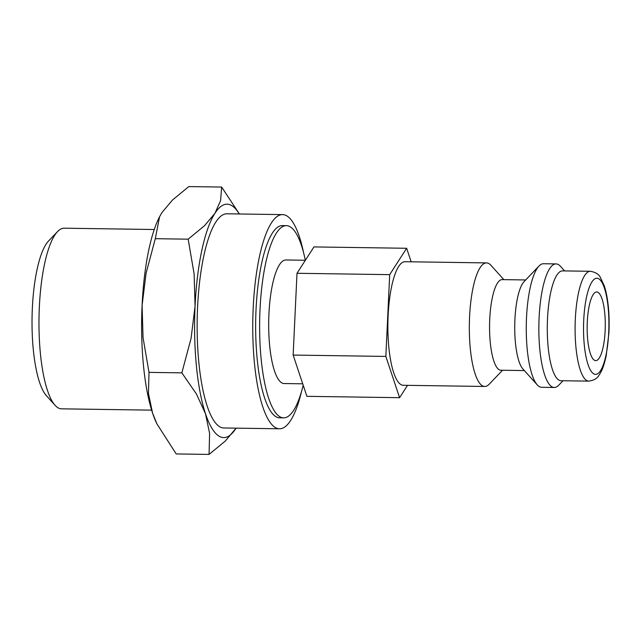 <?xml version="1.0" encoding="UTF-8"?>
<svg xmlns="http://www.w3.org/2000/svg" width="641" height="641" viewBox="0 0 641 641"><rect width="100%" height="100%" fill="white"/><g stroke="black" fill="none" stroke-linecap="round" stroke-linejoin="round"><path stroke-width="0.96" d="M502.536 370.25L489.227 384.183A61.792 16.305 -89.2 0 1 484.74 386.467A61.792 16.305 -89.2 0 1 482.745 385.978A61.792 16.305 -89.2 0 1 469.428 320.66A61.792 16.305 -89.2 0 1 486.543 262.906A61.792 16.305 -89.2 0 1 488.53 263.403A61.792 16.305 -89.2 0 1 490.966 265.326L503.858 279.636M486.543 262.906L405.096 261.72A61.792 16.305 90.8 0 0 387.981 319.474A61.792 16.305 90.8 0 0 401.306 384.784A61.792 16.305 90.8 0 0 403.293 385.281L484.74 386.467M524.362 370.57L500.869 370.226A45.311 11.955 -89.2 0 1 499.411 369.865A45.311 11.955 -89.2 0 1 489.636 321.966A45.311 11.955 -89.2 0 1 502.191 279.612L525.684 279.957M563.006 380.746L558.752 385.193A61.792 16.305 -89.2 0 1 554.265 387.485L541.677 387.3A61.792 16.305 -89.2 0 1 539.69 386.811A61.792 16.305 -89.2 0 1 537.254 384.88L522.784 368.823A45.311 11.955 -89.2 0 1 514.739 325.115A45.311 11.955 -89.2 0 1 524.058 281.663L538.993 266.031A61.792 16.305 -89.2 0 1 543.488 263.739L556.067 263.924A61.792 16.305 -89.2 0 1 558.055 264.413A61.792 16.305 -89.2 0 1 560.49 266.344L564.609 270.911M537.254 384.88A61.792 16.305 -89.2 0 1 526.285 325.283A61.792 16.305 -89.2 0 1 538.993 266.031M554.265 387.485A61.792 16.305 -89.2 0 1 552.278 386.996A61.792 16.305 -89.2 0 1 538.953 321.678A61.792 16.305 -89.2 0 1 556.067 263.924M559.216 380.281A54.926 14.495 -89.2 0 1 547.374 322.223A54.926 14.495 -89.2 0 1 562.59 270.887L590.401 271.287A54.926 14.495 -89.2 0 0 575.314 319.274A54.926 14.495 -89.2 0 0 587.028 380.69A54.926 14.495 -89.2 0 0 588.791 381.123L560.979 380.722A54.926 14.495 -89.2 0 1 559.216 380.281M305.332 260.262A96.118 25.36 90.8 0 0 289.508 226.417A96.118 25.36 90.8 0 0 286.415 225.656A96.118 25.36 90.8 0 0 259.789 315.5A96.118 25.36 90.8 0 0 280.518 417.099A96.118 25.36 90.8 0 0 283.602 417.86A96.118 25.36 90.8 0 0 303.193 385.209M286.415 225.656L282.441 225.592A96.118 25.36 90.8 0 0 255.815 315.436A96.118 25.36 90.8 0 0 276.543 417.035A96.118 25.36 90.8 0 0 279.636 417.804L283.602 417.86M209.062 454.413L225.328 441.024L236.088 428.156A116.71 30.792 -89.2 0 1 235.864 428.508A116.71 30.792 -89.2 0 1 219.959 436.657A116.71 30.792 -89.2 0 1 205.513 413.782L209.599 433.388L209.062 454.413L176.195 453.94L156.933 423.893L152.542 413.004L148.456 393.398L149 372.373L143.047 337.623L142.094 305.388A116.71 30.792 -89.2 0 1 159.361 217.131L161.997 212.492L172.533 199.976L188.807 186.587L221.666 187.06L220.576 200.681L214.967 213.269A116.71 30.792 -89.2 0 1 230.88 205.12A116.71 30.792 -89.2 0 1 239.221 213.974M156.933 423.893L156.356 422.667A116.71 30.792 -89.2 0 1 152.542 413.004A116.71 30.792 -89.2 0 1 142.094 305.388L146.084 273.226L155.298 238.692L159.585 216.69M151.629 410.144L61.52 408.83A90.325 23.829 -89.2 0 1 58.611 408.109A90.325 23.829 -89.2 0 1 55.046 405.288A90.325 23.829 -89.2 0 1 39.005 318.16A90.325 23.829 -89.2 0 1 57.586 231.545A90.325 23.829 -89.2 0 1 64.156 228.196L154.265 229.51M305.372 260.262L285.91 259.974A61.792 16.305 90.8 0 0 268.795 317.736A61.792 16.305 90.8 0 0 282.12 383.046A61.792 16.305 90.8 0 0 284.107 383.542L302.728 383.815M594.608 360.354A34.326 9.054 -89.2 0 1 587.212 324.066A34.326 9.054 -89.2 0 1 596.715 291.984A34.326 9.054 -89.2 0 1 597.821 292.256A34.326 9.054 -89.2 0 1 605.224 328.537A34.326 9.054 -89.2 0 1 595.713 360.627A34.326 9.054 -89.2 0 1 594.608 360.354M303.586 252.706A107.103 28.26 90.8 0 0 286.046 215.464A107.103 28.26 90.8 0 0 282.601 214.615A107.103 28.26 90.8 0 0 252.931 314.723A107.103 28.26 90.8 0 0 276.031 427.932A107.103 28.26 90.8 0 0 279.476 428.789A107.103 28.26 90.8 0 0 301.566 391.322M279.476 428.789L223.853 427.972A107.103 28.26 -89.2 0 1 220.408 427.122A107.103 28.26 -89.2 0 1 197.316 313.914A107.103 28.26 -89.2 0 1 226.978 213.798L282.601 214.615M407.532 385.345L399.599 397.684L385.842 356.42L389.696 274.644L406.65 248.275L411.161 261.808M406.65 248.275L313.946 246.921L296.999 273.282L293.145 355.066L306.903 396.33L399.599 397.684M293.145 355.066L385.842 356.42M296.999 273.282L389.696 274.644M195.064 306.166A116.71 30.792 -89.2 0 1 214.967 213.269L204.431 225.784L188.166 239.173L194.119 273.931L195.064 306.166L191.082 338.32L181.86 372.854L196.499 394.103L205.513 413.782A116.71 30.792 -89.2 0 1 195.064 306.166M55.046 405.288L46.328 395.609A80.397 21.209 -89.2 0 1 32.05 318.064A80.397 21.209 -89.2 0 1 48.588 240.96L57.586 231.545M239.389 213.982L221.666 187.06M188.166 239.173L155.298 238.692M181.86 372.854L149 372.373M608.718 332.367A48.059 12.676 -89.2 0 1 593.967 373.975A48.059 12.676 -89.2 0 1 583.719 320.244A48.059 12.676 -89.2 0 1 598.462 278.635A48.059 12.676 -89.2 0 1 608.718 332.367M590.401 271.287C595.497 272.201 598.806 274.22 600.329 277.345L604.447 286.231C608.205 298.666 609.703 314.122 608.95 332.591L606.186 355.859C603.429 368.086 601.578 371.307 598.926 375.33C597.22 378.478 593.838 380.417 588.791 381.123"/></g></svg>

